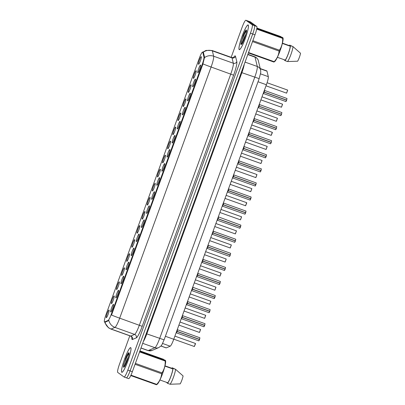<?xml version="1.0" encoding="UTF-8"?>
<svg xmlns="http://www.w3.org/2000/svg" width="405" height="405" viewBox="0 0 405 405"><rect width="100%" height="100%" fill="white"/><g stroke="black" fill="none" stroke-linecap="round" stroke-linejoin="round"><path stroke-width="0.61" d="M118.619 290.269A4.06 0.587 109.7 0 1 118.645 290.289A4.06 0.587 109.7 0 1 117.784 294.273A4.06 0.587 109.7 0 1 115.921 297.903A4.06 0.587 109.7 0 1 115.845 297.888A4.06 0.587 109.7 0 1 116.741 293.721A4.06 0.587 109.7 0 1 118.619 290.269M123.743 276.19A4.06 0.587 109.7 0 1 123.768 276.21A4.06 0.587 109.7 0 1 122.907 280.199A4.06 0.587 109.7 0 1 121.044 283.829A4.06 0.587 109.7 0 1 120.968 283.814A4.06 0.587 109.7 0 1 121.864 279.647A4.06 0.587 109.7 0 1 123.743 276.19M128.866 262.116A4.06 0.587 109.7 0 1 128.891 262.136A4.06 0.587 109.7 0 1 128.031 266.125A4.06 0.587 109.7 0 1 126.168 269.75A4.06 0.587 109.7 0 1 126.092 269.735A4.06 0.587 109.7 0 1 126.988 265.569A4.06 0.587 109.7 0 1 128.866 262.116M133.989 248.037A4.06 0.587 109.7 0 1 134.014 248.057A4.06 0.587 109.7 0 1 133.154 252.047A4.06 0.587 109.7 0 1 131.291 255.677A4.06 0.587 109.7 0 1 131.215 255.661A4.06 0.587 109.7 0 1 132.111 251.495A4.06 0.587 109.7 0 1 133.989 248.037M139.118 233.963A4.06 0.587 109.7 0 1 139.138 233.984A4.06 0.587 109.7 0 1 138.282 237.973A4.06 0.587 109.7 0 1 136.414 241.598A4.06 0.587 109.7 0 1 136.338 241.582A4.06 0.587 109.7 0 1 137.234 237.416A4.06 0.587 109.7 0 1 139.118 233.963M144.241 219.885A4.06 0.587 109.7 0 1 144.261 219.905A4.06 0.587 109.7 0 1 143.405 223.894A4.06 0.587 109.7 0 1 141.537 227.524A4.06 0.587 109.7 0 1 141.461 227.509A4.06 0.587 109.7 0 1 142.357 223.342A4.06 0.587 109.7 0 1 144.241 219.885M149.364 205.811A4.06 0.587 109.7 0 1 149.384 205.831A4.06 0.587 109.7 0 1 148.529 209.82A4.06 0.587 109.7 0 1 146.661 213.445A4.06 0.587 109.7 0 1 146.59 213.435A4.06 0.587 109.7 0 1 147.481 209.263A4.06 0.587 109.7 0 1 149.364 205.811M154.487 191.732A4.06 0.587 109.7 0 1 154.507 191.752A4.06 0.587 109.7 0 1 153.652 195.742A4.06 0.587 109.7 0 1 151.784 199.371A4.06 0.587 109.7 0 1 151.713 199.356A4.06 0.587 109.7 0 1 152.604 195.19A4.06 0.587 109.7 0 1 154.487 191.732M159.61 177.658A4.06 0.587 109.7 0 1 159.631 177.679A4.06 0.587 109.7 0 1 158.775 181.668A4.06 0.587 109.7 0 1 156.907 185.293A4.06 0.587 109.7 0 1 156.836 185.282A4.06 0.587 109.7 0 1 157.727 181.111A4.06 0.587 109.7 0 1 159.61 177.658M164.734 163.579A4.06 0.587 109.7 0 1 164.754 163.6A4.06 0.587 109.7 0 1 163.898 167.589A4.06 0.587 109.7 0 1 162.03 171.219A4.06 0.587 109.7 0 1 161.959 171.204A4.06 0.587 109.7 0 1 162.85 167.037A4.06 0.587 109.7 0 1 164.734 163.579M169.857 149.506A4.06 0.587 109.7 0 1 169.877 149.526A4.06 0.587 109.7 0 1 169.022 153.515A4.06 0.587 109.7 0 1 167.154 157.14A4.06 0.587 109.7 0 1 167.083 157.13A4.06 0.587 109.7 0 1 167.974 152.958A4.06 0.587 109.7 0 1 169.857 149.506M174.98 135.432A4.06 0.587 109.7 0 1 175 135.452A4.06 0.587 109.7 0 1 174.145 139.436A4.06 0.587 109.7 0 1 172.277 143.066A4.06 0.587 109.7 0 1 172.206 143.051A4.06 0.587 109.7 0 1 173.097 138.885A4.06 0.587 109.7 0 1 174.98 135.432M180.103 121.353A4.06 0.587 109.7 0 1 180.124 121.373A4.06 0.587 109.7 0 1 179.268 125.363A4.06 0.587 109.7 0 1 177.4 128.993A4.06 0.587 109.7 0 1 177.329 128.977A4.06 0.587 109.7 0 1 178.22 124.806A4.06 0.587 109.7 0 1 180.103 121.353M185.227 107.279A4.06 0.587 109.7 0 1 185.247 107.3A4.06 0.587 109.7 0 1 184.391 111.284A4.06 0.587 109.7 0 1 182.523 114.914A4.06 0.587 109.7 0 1 182.452 114.898A4.06 0.587 109.7 0 1 183.344 110.732A4.06 0.587 109.7 0 1 185.227 107.279M190.35 93.201A4.06 0.587 109.7 0 1 190.37 93.221A4.06 0.587 109.7 0 1 189.515 97.21A4.06 0.587 109.7 0 1 187.647 100.84A4.06 0.587 109.7 0 1 187.576 100.825A4.06 0.587 109.7 0 1 188.467 96.653A4.06 0.587 109.7 0 1 190.35 93.201M195.473 79.127A4.06 0.587 109.7 0 1 195.494 79.147A4.06 0.587 109.7 0 1 194.638 83.131A4.06 0.587 109.7 0 1 192.77 86.761A4.06 0.587 109.7 0 1 192.699 86.746A4.06 0.587 109.7 0 1 193.59 82.579A4.06 0.587 109.7 0 1 195.473 79.127M200.596 65.048A4.06 0.587 109.7 0 1 200.617 65.068A4.06 0.587 109.7 0 1 199.761 69.058A4.06 0.587 109.7 0 1 197.893 72.687A4.06 0.587 109.7 0 1 197.822 72.672A4.06 0.587 109.7 0 1 198.713 68.501A4.06 0.587 109.7 0 1 200.596 65.048M113.496 304.342A4.06 0.587 109.7 0 1 113.522 304.363A4.06 0.587 109.7 0 1 112.661 308.352A4.06 0.587 109.7 0 1 110.798 311.982A4.06 0.587 109.7 0 1 110.722 311.966A4.06 0.587 109.7 0 1 111.618 307.8A4.06 0.587 109.7 0 1 113.496 304.342M114.19 295.954A4.06 0.587 109.7 0 1 114.21 295.974A4.06 0.587 109.7 0 1 113.354 299.963A4.06 0.587 109.7 0 1 111.491 303.588A4.06 0.587 109.7 0 1 111.415 303.578A4.06 0.587 109.7 0 1 112.306 299.406A4.06 0.587 109.7 0 1 114.19 295.954M119.313 281.875A4.06 0.587 109.7 0 1 119.333 281.895A4.06 0.587 109.7 0 1 118.478 285.884A4.06 0.587 109.7 0 1 116.615 289.514A4.06 0.587 109.7 0 1 116.539 289.499A4.06 0.587 109.7 0 1 117.43 285.333A4.06 0.587 109.7 0 1 119.313 281.875M124.436 267.801A4.06 0.587 109.7 0 1 124.456 267.821A4.06 0.587 109.7 0 1 123.601 271.811A4.06 0.587 109.7 0 1 121.738 275.435A4.06 0.587 109.7 0 1 121.662 275.425A4.06 0.587 109.7 0 1 122.553 271.254A4.06 0.587 109.7 0 1 124.436 267.801M129.559 253.727A4.06 0.587 109.7 0 1 129.58 253.748A4.06 0.587 109.7 0 1 128.724 257.732A4.06 0.587 109.7 0 1 126.861 261.362A4.06 0.587 109.7 0 1 126.785 261.346A4.06 0.587 109.7 0 1 127.676 257.18A4.06 0.587 109.7 0 1 129.559 253.727M134.683 239.649A4.06 0.587 109.7 0 1 134.703 239.669A4.06 0.587 109.7 0 1 133.847 243.658A4.06 0.587 109.7 0 1 131.984 247.288A4.06 0.587 109.7 0 1 131.909 247.273A4.06 0.587 109.7 0 1 132.799 243.101A4.06 0.587 109.7 0 1 134.683 239.649M139.806 225.575A4.06 0.587 109.7 0 1 139.826 225.595A4.06 0.587 109.7 0 1 138.971 229.579A4.06 0.587 109.7 0 1 137.108 233.209A4.06 0.587 109.7 0 1 137.032 233.194A4.06 0.587 109.7 0 1 137.923 229.027A4.06 0.587 109.7 0 1 139.806 225.575M144.929 211.496A4.06 0.587 109.7 0 1 144.95 211.516A4.06 0.587 109.7 0 1 144.094 215.506A4.06 0.587 109.7 0 1 142.231 219.135A4.06 0.587 109.7 0 1 142.155 219.12A4.06 0.587 109.7 0 1 143.046 214.949A4.06 0.587 109.7 0 1 144.929 211.496M150.052 197.422A4.06 0.587 109.7 0 1 150.073 197.443A4.06 0.587 109.7 0 1 149.217 201.427A4.06 0.587 109.7 0 1 147.354 205.057A4.06 0.587 109.7 0 1 147.278 205.041A4.06 0.587 109.7 0 1 148.169 200.875A4.06 0.587 109.7 0 1 150.052 197.422M155.176 183.344A4.06 0.587 109.7 0 1 155.196 183.364A4.06 0.587 109.7 0 1 154.34 187.353A4.06 0.587 109.7 0 1 152.477 190.983A4.06 0.587 109.7 0 1 152.401 190.968A4.06 0.587 109.7 0 1 153.292 186.796A4.06 0.587 109.7 0 1 155.176 183.344M160.299 169.27A4.06 0.587 109.7 0 1 160.319 169.29A4.06 0.587 109.7 0 1 159.464 173.274A4.06 0.587 109.7 0 1 157.601 176.904A4.06 0.587 109.7 0 1 157.525 176.889A4.06 0.587 109.7 0 1 158.416 172.722A4.06 0.587 109.7 0 1 160.299 169.27M165.422 155.191A4.06 0.587 109.7 0 1 165.442 155.211A4.06 0.587 109.7 0 1 164.587 159.2A4.06 0.587 109.7 0 1 162.724 162.83A4.06 0.587 109.7 0 1 162.648 162.815A4.06 0.587 109.7 0 1 163.539 158.649A4.06 0.587 109.7 0 1 165.422 155.191M170.546 141.117A4.06 0.587 109.7 0 1 170.566 141.137A4.06 0.587 109.7 0 1 169.71 145.127A4.06 0.587 109.7 0 1 167.847 148.751A4.06 0.587 109.7 0 1 167.771 148.736A4.06 0.587 109.7 0 1 168.662 144.57A4.06 0.587 109.7 0 1 170.546 141.117M175.669 127.038A4.06 0.587 109.7 0 1 175.689 127.059A4.06 0.587 109.7 0 1 174.833 131.048A4.06 0.587 109.7 0 1 172.97 134.678A4.06 0.587 109.7 0 1 172.894 134.662A4.06 0.587 109.7 0 1 173.785 130.496A4.06 0.587 109.7 0 1 175.669 127.038M180.792 112.965A4.06 0.587 109.7 0 1 180.812 112.985A4.06 0.587 109.7 0 1 179.957 116.974A4.06 0.587 109.7 0 1 178.094 120.599A4.06 0.587 109.7 0 1 178.018 120.584A4.06 0.587 109.7 0 1 178.909 116.417A4.06 0.587 109.7 0 1 180.792 112.965M185.915 98.886A4.06 0.587 109.7 0 1 185.935 98.906A4.06 0.587 109.7 0 1 185.08 102.895A4.06 0.587 109.7 0 1 183.217 106.525A4.06 0.587 109.7 0 1 183.141 106.51A4.06 0.587 109.7 0 1 184.032 102.343A4.06 0.587 109.7 0 1 185.915 98.886M191.038 84.812A4.06 0.587 109.7 0 1 191.059 84.832A4.06 0.587 109.7 0 1 190.203 88.822A4.06 0.587 109.7 0 1 188.34 92.446A4.06 0.587 109.7 0 1 188.264 92.436A4.06 0.587 109.7 0 1 189.155 88.265A4.06 0.587 109.7 0 1 191.038 84.812M196.162 70.733A4.06 0.587 109.7 0 1 196.182 70.753A4.06 0.587 109.7 0 1 195.326 74.743A4.06 0.587 109.7 0 1 193.463 78.373A4.06 0.587 109.7 0 1 193.387 78.357A4.06 0.587 109.7 0 1 194.278 74.191A4.06 0.587 109.7 0 1 196.162 70.733M201.285 56.66A4.06 0.587 109.7 0 1 201.305 56.68A4.06 0.587 109.7 0 1 200.45 60.669A4.06 0.587 109.7 0 1 198.587 64.294A4.06 0.587 109.7 0 1 198.511 64.284A4.06 0.587 109.7 0 1 199.402 60.112A4.06 0.587 109.7 0 1 201.285 56.66M109.066 310.027A4.06 0.587 109.7 0 1 109.087 310.048A4.06 0.587 109.7 0 1 108.231 314.037A4.06 0.587 109.7 0 1 106.368 317.667A4.06 0.587 109.7 0 1 106.292 317.652A4.06 0.587 109.7 0 1 107.183 313.485A4.06 0.587 109.7 0 1 109.066 310.027M260.238 68.556L266.804 70.9A8.12 1.174 109.7 0 1 266.976 71.164L268.307 76.651A8.12 1.174 109.7 0 1 266.394 84.746L173.755 339.274A8.12 1.174 109.7 0 1 170.206 346.194L166.263 347.87A8.12 1.174 109.7 0 1 166.096 347.885L160.906 346.032M104.652 321.919A7.305 1.053 109.7 0 1 104.5 321.934A7.305 1.053 109.7 0 1 104.46 321.914A7.305 1.053 109.7 0 1 106.07 314.412L199.285 58.295A7.305 1.053 109.7 0 1 202.632 52.058A7.305 1.053 109.7 0 1 202.789 52.296L203.953 57.095A7.305 1.053 109.7 0 1 202.232 64.385L111.294 314.224A7.305 1.053 109.7 0 1 108.1 320.451L104.652 321.919L105.016 322.112M121.773 372.301A13.127 1.893 -70.3 0 0 121.844 372.337A13.127 1.893 -70.3 0 0 127.95 360.875A13.127 1.893 -70.3 0 0 130.744 347.657A13.127 1.893 -70.3 0 0 130.673 347.617A13.127 1.893 -70.3 0 0 124.568 359.083A13.127 1.893 -70.3 0 0 121.773 372.301M239.223 49.618A13.127 1.893 -70.3 0 0 239.294 49.653A13.127 1.893 -70.3 0 0 245.4 38.191A13.127 1.893 -70.3 0 0 248.194 24.973A13.127 1.893 -70.3 0 0 248.123 24.933A13.127 1.893 -70.3 0 0 242.013 36.399A13.127 1.893 -70.3 0 0 239.223 49.618M129.813 335.811L119.521 364.095A8.12 1.174 -70.3 0 0 117.733 372.433L124.057 376.999A8.12 1.174 -70.3 0 0 124.102 377.025L126.37 377.835A8.12 1.174 -70.3 0 1 126.33 377.809A8.12 1.174 -70.3 0 0 126.37 377.835A8.12 1.174 -70.3 0 0 130.091 370.904L252.715 33.99A8.12 1.174 -70.3 0 0 254.502 25.652L248.179 21.085A8.12 1.174 -70.3 0 0 248.133 21.06A8.12 1.174 -70.3 0 0 248.083 21.05M202.632 52.058L203.406 52.513L204.571 57.318L202.733 64.562L111.532 315.055A9.472 0.395 -160 0 0 119.688 318.168A10.824 1.564 109.7 0 1 114.954 327.392A9.472 9.29 -113.1 0 1 108.874 320.527L105.27 322.142M124.102 377.025A8.12 1.174 -70.3 0 0 127.823 370.094L250.447 33.18A8.12 1.174 -70.3 0 0 252.234 24.842L245.906 20.275A8.12 1.174 -70.3 0 0 245.865 20.25A8.12 1.174 -70.3 0 0 242.144 27.181L231.174 57.318M128.598 378.619A8.12 1.174 -70.3 0 0 128.643 378.645A8.12 1.174 -70.3 0 0 132.359 371.714L254.988 34.8A8.12 1.174 -70.3 0 0 256.77 26.462L250.447 21.895A8.12 1.174 -70.3 0 0 250.401 21.87A8.12 1.174 -70.3 0 0 250.356 21.86M128.643 378.645L126.37 377.835A8.12 1.174 -70.3 0 0 130.091 370.904L252.715 33.99A8.12 1.174 -70.3 0 0 254.502 25.652L248.179 21.085A8.12 1.174 -70.3 0 0 248.133 21.06L245.865 20.25M177.071 330.161L177.122 331.371L176.686 331.214L177 331.325M198.764 340.823L199.493 339.506L177.096 331.508L176.251 332.419M199.903 337.841L199.584 339.39L177.147 331.376L177.471 329.771L177.086 331.406M177.076 331.503L176.641 331.346M177.233 331.462L199.427 339.385L198.845 340.797M176.656 331.295L177.096 331.508L176.312 332.829L176.939 331.644M199.493 339.506L199.533 339.522C198.622 341.617 198.885 340.559 198.769 340.828L176.377 332.829M199.538 339.375L199.862 337.77L199.584 339.39L177.147 331.376C177.648 329.523 177.506 329.452 176.727 331.158M182.194 316.082L182.245 317.292L181.81 317.135L204.707 325.316L182.245 317.292M204.616 325.433L204.657 325.443C203.745 327.544 204.009 326.486 203.892 326.754L204.616 325.433L182.22 317.434L181.374 318.34M182.199 317.429L181.764 317.272M182.356 317.383L204.55 325.311L203.968 326.719M181.779 317.221L182.22 317.434L181.435 318.755L182.063 317.571M182.118 317.252L182.594 315.697L182.265 317.302C182.771 315.449 182.63 315.373 181.85 317.08M182.235 317.1L182.544 315.652L204.986 323.691M187.318 302.008L187.373 303.218L186.933 303.061L209.831 311.237L187.373 303.218M209.01 312.67L209.739 311.354L187.343 303.36L186.624 304.676L187.343 303.355L186.497 304.266M187.323 303.35L186.887 303.193M187.48 303.31L209.674 311.232L209.091 312.645M186.902 303.142L187.343 303.36M187.242 303.173L187.718 301.619L187.388 303.224C187.895 301.371 187.753 301.3 186.973 303.006M209.739 311.354L209.78 311.369C208.869 313.465 209.132 312.407 209.015 312.675L186.619 304.676L187.343 303.355M192.441 287.93L192.512 289.15L192.056 288.983L214.954 297.164L192.512 289.15L192.841 287.545L192.517 289.15C193.018 287.297 192.876 287.221 192.097 288.932M214.134 298.596L214.863 297.28L192.466 289.281L191.621 290.188M192.446 289.276L192.01 289.119M192.603 289.231L214.797 297.159L214.215 298.566M192.026 289.069L192.466 289.281L191.742 290.598M214.863 297.28L214.903 297.29C213.992 299.391 214.255 298.333 214.139 298.601L191.681 290.603L192.309 289.418M214.908 297.149L215.232 295.539L192.694 287.226M130.699 347.784A12.99 1.873 -70.3 0 0 130.628 347.743A12.99 1.873 -70.3 0 0 124.583 359.093A12.99 1.873 -70.3 0 0 121.819 372.175A12.99 1.873 -70.3 0 0 121.89 372.21A12.99 1.873 -70.3 0 0 127.934 360.865A12.99 1.873 -70.3 0 0 130.699 347.784M128.831 353.54L128.218 353.651L126.188 357.063L123.55 365.548C123.829 368.469 125.53 362.242 127.651 358.374L128.304 357.195M157.282 384.218A12.717 1.838 -70.3 0 0 157.358 384.153A12.717 1.838 -70.3 0 0 162.668 373.359A12.717 1.838 -70.3 0 0 165.66 361.194L165.549 360.49L161.271 358.658L163.605 359.336L139.943 350.887M164.729 359.893L164.84 360.597M164.982 365.826L171.998 368.332L172.201 367.775A8.662 1.25 -70.3 0 0 171.831 368.272M166.774 382.426A8.662 1.25 -70.3 0 0 166.754 382.745L166.855 382.457M167.67 383.074L166.754 382.745M172.201 367.775L175.335 369.198M139.745 351.429L165.549 360.49M135.391 363.381L161.985 372.878C164.278 369.395 165.356 365.457 165.22 361.073L139.568 351.91M165.22 361.073A14.615 2.111 -70.3 0 0 165.286 360.546M130.962 375.167L156.74 384.375C159.595 381.292 161.231 377.759 161.656 373.78L135.067 364.282M161.656 373.78A14.615 2.111 -70.3 0 0 161.985 372.878M157.358 384.153L156.477 384.75L130.774 375.572M156.477 384.75A14.615 2.111 -70.3 0 0 156.74 384.375M159.929 379.981L167.776 382.786A8.12 1.174 -70.3 0 0 170.875 376.275A8.12 1.174 -70.3 0 0 172.824 368.93L164.916 366.105M167.776 382.786L167.574 383.343A8.662 1.25 -70.3 0 0 170.94 376.321A8.662 1.25 -70.3 0 0 173.021 368.373L172.824 368.93M167.574 383.343L170.095 384.244A8.662 1.25 -70.3 0 0 173.461 377.222A8.662 1.25 -70.3 0 0 175.547 369.274L173.021 368.373M170.095 384.244L180.205 383.879A5.412 0.78 -70.3 0 0 183.09 375.941L175.547 369.274M123.733 364.373L127.408 355.848L128.881 353.626M125.489 358.724L128.491 353.469M248.143 25.1A12.99 1.873 -70.3 0 0 248.078 25.059A12.99 1.873 -70.3 0 0 242.033 36.41A12.99 1.873 -70.3 0 0 239.269 49.491A12.99 1.873 -70.3 0 0 239.34 49.526A12.99 1.873 -70.3 0 0 245.379 38.181A12.99 1.873 -70.3 0 0 248.143 25.1M246.275 30.856L245.663 30.967L243.638 34.379L240.995 42.864C241.274 45.78 242.98 39.558 245.096 35.691L245.749 34.511M274.732 61.535A12.717 1.838 -70.3 0 0 274.808 61.469A12.717 1.838 -70.3 0 0 280.118 50.676A12.717 1.838 -70.3 0 0 283.11 38.51L282.999 37.802L278.716 35.974L281.055 36.653L256.871 28.016M282.174 37.209L282.285 37.913M282.432 43.143L289.443 45.649L289.646 45.092A8.662 1.25 -70.3 0 0 289.276 45.588M284.224 59.743A8.662 1.25 -70.3 0 0 284.199 60.061L284.305 59.773M285.12 60.391L284.199 60.061M289.646 45.092L292.78 46.514M256.78 28.598L282.999 37.802M252.841 40.697L279.43 50.195C281.728 46.712 282.806 42.773 282.67 38.389L256.679 29.104M282.67 38.389A14.615 2.111 -70.3 0 0 282.731 37.862M248.533 52.529L274.19 61.692C277.04 58.609 278.68 55.075 279.106 51.096L252.512 41.599M279.106 51.096A14.615 2.111 -70.3 0 0 279.43 50.195M274.808 61.469L273.922 62.066L248.381 52.944M273.922 62.066A14.615 2.111 -70.3 0 0 274.19 61.692M277.374 57.297L285.226 60.102A8.12 1.174 -70.3 0 0 288.325 53.592A8.12 1.174 -70.3 0 0 290.269 46.246L282.361 43.421M285.226 60.102L285.024 60.659A8.662 1.25 -70.3 0 0 288.39 53.637A8.662 1.25 -70.3 0 0 290.471 45.689L290.269 46.246M285.024 60.659L287.545 61.56A8.662 1.25 -70.3 0 0 290.911 54.538A8.662 1.25 -70.3 0 0 292.992 46.59L290.471 45.689M287.545 61.56L297.65 61.195A5.412 0.78 -70.3 0 0 300.54 53.258L292.992 46.59M241.183 41.69L244.858 33.164L246.331 30.942M242.939 36.04L245.941 30.785M197.564 273.856L197.62 275.066L197.179 274.909L220.077 283.085L197.62 275.066M219.986 283.201L220.026 283.216C219.115 285.312 219.378 284.259 219.262 284.523L219.986 283.201L197.589 275.203L196.744 276.114M197.569 275.197L197.134 275.041M197.726 275.157L219.92 283.08L219.338 284.492M197.149 274.99L197.589 275.208L196.865 276.524M197.954 273.466L197.635 275.071C198.141 273.218 197.999 273.147 197.22 274.853M197.605 274.873L197.913 273.426L197.488 275.02M202.687 259.777L202.758 260.997L202.303 260.835L202.616 260.947M224.38 270.444L225.109 269.128L202.713 261.129L201.867 262.035M202.272 260.916L202.713 261.129L201.994 262.45L202.713 261.129L202.257 260.967M202.849 261.078L225.043 269.006L224.461 270.413M203.077 259.387L202.758 260.997C203.264 259.144 203.123 259.068 202.343 260.779M225.109 269.128L225.15 269.138C224.238 271.239 224.502 270.181 224.39 270.449L201.994 262.45L202.713 261.129M202.728 260.795L203.037 259.352L202.611 260.947L225.2 269.011L202.763 260.997M207.811 245.703L207.866 246.913L207.426 246.756L230.323 254.932L207.866 246.913M230.232 255.049L230.273 255.064C229.362 257.16 229.625 256.107 229.513 256.37L230.232 255.049L207.836 247.05L206.99 247.961M207.816 247.045L207.38 246.888M207.973 247.004L230.167 254.927L229.584 256.34M207.395 246.837L207.836 247.055L207.051 248.371L207.679 247.187M207.735 246.868L208.21 245.314L207.881 246.918C208.388 245.065 208.246 244.995 207.466 246.701M207.851 246.721L208.16 245.273L230.602 253.312M212.934 231.625L212.989 232.834L212.549 232.683L235.447 240.859L212.989 232.834M234.627 242.291L235.356 240.975L212.959 232.976L212.114 233.882M212.939 232.971L212.503 232.814M213.096 232.926L235.29 240.853L234.708 242.266M212.519 232.764L212.959 232.976L212.174 234.298L212.802 233.113M212.858 232.794L213.334 231.24L213.005 232.845C213.511 230.992 213.369 230.916 212.59 232.627M235.356 240.975L235.401 240.985C234.485 243.086 234.748 242.028 234.637 242.296L212.24 234.298M218.057 217.551L218.113 218.761L217.672 218.604L240.57 226.78L218.113 218.761M240.479 226.901L240.524 226.911C239.608 229.007 239.871 227.954 239.76 228.218L240.479 226.901L218.062 218.892L217.237 219.809M218.062 218.892L217.627 218.735M218.219 218.852L240.413 226.78L239.831 228.187M217.642 218.685L218.082 218.902L217.298 220.219L217.925 219.034M218.128 218.766L218.457 217.161L218.133 218.766C218.634 216.913 218.492 216.842 217.713 218.548M240.524 226.765L240.848 225.16L218.315 216.847M223.18 203.472L223.236 204.682L222.796 204.53L245.693 212.706L223.236 204.682M245.602 212.822L245.648 212.833C244.731 214.933 244.995 213.875 244.883 214.144L245.602 212.822L223.206 204.824L222.36 205.73M223.185 204.819L222.75 204.662M223.342 204.773L245.536 212.701L244.954 214.113M222.765 204.611L223.206 204.824L222.482 206.14M223.104 204.641L223.58 203.087L223.251 204.692C223.757 202.839 223.616 202.763 222.836 204.474M228.304 189.398L228.374 190.613L227.919 190.451L228.233 190.568M249.996 200.06L250.725 198.749L228.309 190.74L227.483 191.656M228.309 190.74L227.873 190.583M228.466 190.699L250.66 198.627L250.077 200.035M227.888 190.532L228.329 190.75L227.544 192.071L228.172 190.882M251.135 197.083L250.816 198.627L228.379 190.613L228.703 189.008L228.374 190.613C228.881 188.76 228.739 188.69 227.959 190.396M250.725 198.749L250.771 198.759C249.855 200.855 250.118 199.802 250.006 200.065L227.61 192.071M250.771 198.612L251.095 197.007L250.816 198.627L228.379 190.613M233.427 175.319L233.482 176.534L233.042 176.377L255.94 184.553L233.482 176.534M255.849 184.67L255.894 184.68C254.978 186.781 255.241 185.723 255.13 185.991L255.849 184.67L233.452 176.671L232.607 177.577M233.432 176.666L232.996 176.509M233.589 176.62L255.783 184.548L255.201 185.961M233.012 176.458L233.452 176.671L232.667 177.992L233.295 176.808M233.822 174.935L233.498 176.54C234.004 174.687 233.862 174.616 233.083 176.322M233.467 176.337L233.776 174.894L233.351 176.489M238.55 161.246L238.606 162.456L238.165 162.299L261.063 170.475L238.606 162.456M260.243 171.907L260.972 170.596L238.555 162.587L237.73 163.504M238.555 162.587L238.12 162.435M238.712 162.547L260.906 170.475L260.324 171.882M238.135 162.38L238.575 162.597L237.791 163.919L238.418 162.729M238.474 162.415L238.95 160.856L238.621 162.461C239.127 160.608 238.985 160.537 238.206 162.243M260.972 170.596L261.017 170.606C260.101 172.707 260.364 171.649 260.253 171.912L237.856 163.919M243.673 147.172L243.744 148.387L243.289 148.225L266.186 156.401L243.744 148.387L244.073 146.782L243.749 148.387C244.25 146.534 244.109 146.463 243.329 148.169M265.366 157.834L266.095 156.517L243.699 148.519L242.853 149.425M243.678 148.513L243.243 148.357M243.835 148.473L266.029 156.396L265.447 157.808M243.258 148.306L243.699 148.519L242.914 149.84L243.542 148.655M266.095 156.517L266.141 156.527C265.224 158.628 265.488 157.57 265.376 157.839L242.98 149.84M266.141 156.386L266.455 154.776L243.931 146.468M248.797 133.093L248.852 134.303L248.412 134.146L271.309 142.322L248.852 134.303M271.218 142.444L271.264 142.454C270.348 144.555 270.611 143.497 270.5 143.76L271.218 142.444L248.802 134.435L247.976 135.351M248.802 134.435L248.366 134.283M248.959 134.394L271.264 142.454M248.381 134.227L248.822 134.445L248.098 135.761M248.726 134.263L249.207 132.708L248.867 134.308C249.374 132.46 249.232 132.384 248.452 134.09M248.103 135.761L248.665 134.576M253.92 119.019L253.991 120.234L253.535 120.072L276.433 128.248L253.991 120.234C254.497 118.382 254.355 118.311 253.576 120.017M275.613 129.681L276.342 128.365L253.945 120.366L253.1 121.272M253.505 120.153L253.945 120.366L253.226 121.687L253.945 120.366L253.489 120.204M254.082 120.32L276.276 128.243L275.694 129.656M276.342 128.365L276.387 128.38C275.471 130.476 275.734 129.418 275.623 129.686L253.221 121.687L253.945 120.366M253.991 120.234L254.32 118.63L253.849 120.184M259.043 104.941L259.099 106.15L258.658 105.994M281.465 114.291L281.51 114.301C280.594 116.402 280.862 115.344 280.746 115.607L281.465 114.291L259.048 106.282L258.223 107.198M259.438 104.551L259.099 106.15M259.048 106.282L258.613 106.13M259.205 106.242L281.399 114.169L280.817 115.577M258.628 106.08L259.068 106.292L258.284 107.614L258.911 106.429M258.658 105.999L259.119 106.161C259.62 104.308 259.478 104.232 258.699 105.938M259.084 105.958L259.392 104.51L258.972 106.11M264.166 90.867L264.222 92.077L263.782 91.92L286.679 100.096L264.222 92.077M285.859 101.528L286.588 100.212L264.192 92.213L263.346 93.125M264.171 92.208L263.736 92.051M264.328 92.168L286.522 100.091L285.94 101.503M263.751 92.001L264.192 92.213L263.407 93.535L264.035 92.35M264.095 92.031L264.566 90.477L264.237 92.082C264.743 90.229 264.602 90.158 263.822 91.864M286.588 100.212L286.634 100.227C285.717 102.323 285.986 101.265 285.869 101.534L263.473 93.535M160.957 345.976L166.263 347.87M111.294 314.224L111.795 314.407M108.1 320.451L108.717 320.669M202.232 64.385L202.733 64.562M203.953 57.095L204.571 57.318M202.789 52.296L203.406 52.513M162.562 343.46L170.206 346.194M165.392 336.287L173.755 339.274M258.031 81.759L266.394 84.746M260.552 73.882L268.307 76.651M260.288 68.774L266.976 71.164M233.569 57.464A13.532 1.954 109.7 0 1 235.3 55.931A13.532 1.954 109.7 0 1 235.518 56.33L236.814 61.681A13.532 1.954 109.7 0 1 233.624 75.178L142.206 326.334A13.532 1.954 109.7 0 1 136.293 337.861L132.45 339.501A13.532 1.954 109.7 0 1 131.883 337.259M203.229 52.28A9.472 9.153 -13.6 0 1 212.357 50.868L232.024 57.89A10.824 1.564 -70.3 0 0 231.852 57.571A10.824 1.564 -70.3 0 0 231.797 57.54C233.224 57.632 233.923 57.54 233.887 57.262L233.634 57.576M136.293 337.861A2.708 2.653 66.9 0 0 134.627 334.419L114.954 327.392L111.112 329.032A10.824 1.564 109.7 0 1 110.884 329.052L130.557 336.074A10.824 1.564 -70.3 0 0 130.785 336.054L134.627 334.419A10.824 1.564 -70.3 0 0 139.355 325.195L230.769 74.039A10.824 1.564 -70.3 0 0 233.326 63.241L232.024 57.89A2.708 2.617 166.4 0 0 235.518 56.33M130.496 336.044A10.824 1.564 -70.3 0 0 130.557 336.074C131.716 336.909 132.202 337.421 132 337.618M105.022 322.122A9.472 9.29 -113.1 0 0 111.112 329.032L130.785 336.054A2.708 2.653 66.9 0 1 132.45 339.501M202.864 52.139L206.023 50.417L212.124 50.514A10.824 1.564 109.7 0 1 212.185 50.544A10.824 1.564 109.7 0 1 212.357 50.868L213.653 56.219A10.824 1.564 109.7 0 1 211.101 67.012L119.688 318.168L142.206 326.334M202.945 63.894A9.472 0.395 20 0 0 211.101 67.012L233.624 75.178M204.571 57.596A9.472 9.153 -13.6 0 1 213.653 56.219L233.326 63.241A2.708 2.617 166.4 0 0 236.814 61.681M245.906 20.275L250.447 21.895M127.823 370.094L132.359 371.714M250.447 33.18L254.988 34.8M252.234 24.842L256.77 26.462M147.952 350.543A10.824 1.564 -70.3 0 0 148.012 350.573A10.824 1.564 -70.3 0 0 148.235 350.553L154.933 347.698A10.824 1.564 -70.3 0 0 159.666 338.474L254.74 77.269A10.824 1.564 -70.3 0 0 257.291 66.476L255.028 57.145A10.824 1.564 -70.3 0 0 254.856 56.821A10.824 1.564 -70.3 0 0 254.801 56.791L247.88 54.321M247.794 54.559L255.028 57.145A5.412 5.23 -13.6 0 1 258.355 60.79L260.617 70.121L260.769 72.328L259.165 78.646L241.876 72.677L146.807 333.882A10.824 1.564 109.7 0 1 143.294 341.673M259.165 78.646L164.096 339.851C160.957 346.776 162.299 344.938 158.765 347.586A5.412 5.311 -113.1 0 1 154.933 347.698L142.692 343.324M164.096 339.851L146.205 333.674M158.765 347.586L152.067 350.447A5.412 5.311 -113.1 0 1 148.235 350.553L141.001 347.971M260.617 70.121A5.412 5.23 -13.6 0 0 257.291 66.476L245.05 62.102M244.316 64.111A10.824 1.564 109.7 0 1 241.876 72.677L241.274 72.47M194.329 346.508L195.423 343.455M195.473 343.531L194.415 346.483M177.112 331.179L177.42 329.731L199.852 337.77M180.023 322.046L200.576 329.392L199.462 332.439L200.546 329.376M200.596 329.452L199.538 332.409M185.146 307.972L205.7 315.313L204.586 318.36L205.669 315.303M205.72 315.379L204.662 318.33M210.808 301.234L209.709 304.287L210.808 301.234M209.699 304.282L189.16 296.946M210.843 301.3L209.785 304.256M215.931 287.155L214.832 290.208L215.931 287.155M215.966 287.226L214.908 290.177M204.662 325.301L205.026 323.767M187.358 303.026L187.667 301.578L210.099 309.617M186.624 304.676L187.186 303.492M209.785 311.222L210.149 309.688M192.481 288.947L192.79 287.499M215.273 295.615L214.954 297.164L215.232 295.539M127.651 358.374A6.115 0.881 -70.3 0 0 125.803 364.039M123.55 365.548A7.741 1.119 -70.3 0 0 123.616 367.249A7.741 1.119 -70.3 0 0 127.2 360.658A7.741 1.119 -70.3 0 0 128.906 352.709A7.741 1.119 -70.3 0 0 126.188 357.063M245.096 35.691A6.115 0.881 -70.3 0 0 243.248 41.356M240.995 42.864A7.741 1.119 -70.3 0 0 241.061 44.565A7.741 1.119 -70.3 0 0 244.65 37.974A7.741 1.119 -70.3 0 0 246.351 30.026A7.741 1.119 -70.3 0 0 243.638 34.379M219.945 276.129L221.039 273.071M221.09 273.147L220.031 276.104M226.177 259.003L225.079 262.055L226.177 259.003L205.639 251.667M226.213 259.073L225.155 262.025M210.762 237.588L231.316 244.934L230.202 247.981L231.285 244.919M231.336 244.995L230.278 247.951M219.262 284.523L196.805 276.524L197.432 275.339M220.031 283.07L220.396 281.541M201.994 262.45L202.556 261.266M225.155 268.996L225.469 267.386M225.519 267.462L225.2 269.011L225.504 267.401L203.087 259.392M230.278 254.917L230.642 253.388M236.424 230.85L235.325 233.903L236.424 230.85L215.885 223.514M235.315 233.903L214.777 226.567M236.459 230.921L235.401 233.872M241.547 216.776L240.448 219.829L241.562 216.781M240.438 219.824L219.9 212.488M241.582 216.842L240.524 219.799M245.562 205.75L246.655 202.692M246.706 202.768L245.648 205.72M251.794 188.624L250.695 191.676L251.794 188.624L231.255 181.288M251.829 188.69L250.771 191.646M236.378 167.209L256.912 174.54L255.818 177.603L256.902 174.54M256.952 174.616L255.894 177.567M212.974 232.642L213.283 231.199L235.715 239.233M235.401 240.843L235.766 239.309M218.098 218.568L218.406 217.12M240.889 225.236L240.57 226.78L240.848 225.16M223.221 204.49L223.53 203.047L245.962 211.081L245.693 212.706L246.012 211.157M244.883 214.144L222.421 206.145L223.049 204.96M245.648 212.691L245.972 211.086M228.344 190.416L228.653 188.968L251.085 197.007M255.894 184.538L256.259 183.004M262.04 160.471L260.942 163.524L262.04 160.471M260.931 163.519L240.393 156.183M262.075 160.537L261.017 163.493M267.163 146.392L266.065 149.45L267.163 146.392M267.199 146.463L266.141 149.415M271.178 135.366L272.271 132.314M272.322 132.389L271.264 135.341M277.41 118.24L276.311 121.297L277.41 118.24L256.871 110.904M277.445 118.311L276.387 121.262M261.994 96.83L282.548 104.171L281.434 107.219L282.518 104.161M282.568 104.237L281.51 107.188M287.656 90.092L286.558 93.145L287.656 90.092L267.082 82.742M286.548 93.14L266.009 85.804M287.692 90.158L286.634 93.115M238.591 162.263L238.899 160.815L261.331 168.855M261.017 170.459L261.382 168.931M243.714 148.19L244.023 146.742M266.505 154.852L266.186 156.401L266.465 154.781M248.837 134.111L249.146 132.663L271.588 140.702M271.259 142.454L270.57 143.729M271.264 142.307L271.628 140.778M253.96 120.037L254.269 118.589L276.701 126.623M253.226 121.687L253.788 120.503M276.387 128.233L276.752 126.699M281.51 114.154L281.875 112.625M264.207 91.884L264.516 90.436L286.948 98.476M286.634 100.081L286.998 98.547M104.5 321.934L105.087 322.142M104.773 322.031L105.042 323.043L108.52 327.807L110.884 329.052M212.124 50.514L231.797 57.54M254.801 56.791L256.178 57.52C257.56 58.786 258.289 59.874 258.355 60.79M250.401 21.87L248.133 21.06M152.067 350.447L148.012 350.573L140.97 348.057M174.899 336.125L195.433 343.455L195.494 343.83L194.339 346.513L173.791 339.177M177.42 329.731L177.324 329.457M176.312 332.829L176.033 333.001M199.462 332.439L178.914 325.099M204.586 318.36L184.037 311.025M210.802 301.229L190.269 293.893M214.832 290.208L194.284 282.872M215.926 287.15L195.392 279.82M203.892 326.754L181.501 318.755M182.544 315.652L182.447 315.379M181.435 318.755L181.162 318.927M187.667 301.578L187.571 301.305M186.558 304.676L186.285 304.849M191.681 290.603L191.408 290.775M130.886 347.839L130.628 347.743M124.629 366.333L124.441 366.454C124.603 368.115 130.132 352.654 128.952 353.813L128.962 353.849M122.148 372.301L121.89 372.21M248.331 25.15L248.078 25.059M242.074 43.649L241.886 43.77C242.048 45.431 247.577 29.97 246.402 31.129L246.407 31.165M239.593 49.618L239.34 49.526M200.515 265.741L221.049 273.076L221.11 273.451L219.956 276.134L199.407 268.793M225.079 262.055L204.53 254.72M230.202 247.981L209.653 240.641M220.355 281.465L197.964 273.466M197.913 273.426L197.817 273.152M196.805 276.524L196.531 276.696M203.037 259.352L202.94 259.078M201.928 262.45L201.655 262.622M229.513 256.37L207.117 248.371M208.16 245.273L208.069 245M207.051 248.371L206.778 248.548M241.542 216.771L221.008 209.441M226.132 195.362L246.665 202.692L246.726 203.067L245.572 205.755L225.023 198.415M250.695 191.676L230.146 184.336M255.818 177.603L235.27 170.262M213.283 231.199L213.192 230.926M212.174 234.298L211.901 234.47M239.76 228.218L217.363 220.219M217.298 220.219L217.024 220.396M223.53 203.047L223.439 202.773M222.421 206.145L222.148 206.317M228.653 188.968L228.562 188.695M227.544 192.071L227.271 192.243M256.218 182.933L233.827 174.935M255.13 185.991L232.733 177.992M233.776 174.894L233.685 174.621M232.667 177.992L232.394 178.165M262.035 160.466L241.501 153.136M266.065 149.45L245.516 142.109M267.158 146.392L246.625 139.057M251.748 124.983L272.281 132.314L272.342 132.688L271.188 135.371L250.639 128.036M276.311 121.297L255.763 113.957M281.434 107.219L260.886 99.883M238.899 160.815L238.808 160.542M237.791 163.919L237.517 164.091M242.914 149.84L242.641 150.012M270.5 143.76L248.103 135.766M249.146 132.663L249.055 132.389M248.037 135.766L247.764 135.938M254.269 118.589L254.178 118.316M253.16 121.687L252.887 121.859M281.834 112.549L259.443 104.556M280.746 115.607L258.349 107.614M259.392 104.51L259.301 104.237M258.284 107.614L258.01 107.786M264.516 90.436L264.425 90.163M263.407 93.535L263.134 93.707"/></g></svg>
